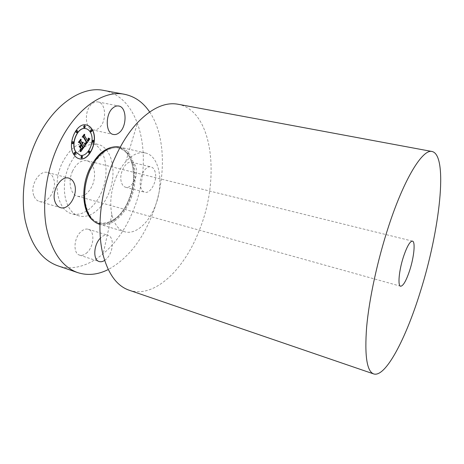<?xml version="1.0" encoding="UTF-8"?>
<svg xmlns="http://www.w3.org/2000/svg" width="464" height="464" viewBox="0 0 464 464"><rect width="100%" height="100%" fill="white"/><g stroke="black" fill="none" stroke-linecap="round" stroke-linejoin="round"><path stroke-width="0.35" stroke-dasharray="2.32 1.74" d="M92.794 129.926C94.842 130.338 96.854 129.74 98.826 128.139C106.819 122.183 106.36 103.054 98.003 101.941C96.1 101.593 94.209 102.138 92.33 103.576C84.1 109.336 84.587 128.876 92.794 129.926L113.39 134.467M103.791 90.434C142.958 97.788 153.915 163.316 132.704 211.665C117.844 248.571 85.695 275.378 57.733 265.773M69.2 165.555C77.128 149.756 86.606 142.674 97.637 144.304C112.497 147.308 117.549 173.803 108.454 194.056C102.202 209.142 89.39 219.095 78.851 215.83C65.186 212.744 59.502 186.377 69.2 165.555M136.155 167.893C138.475 176.343 131.538 189.196 125.582 187.224C123.528 186.627 122.096 184.852 121.29 181.888C118.778 173.455 125.854 160.335 131.718 162.301C133.893 162.91 135.372 164.778 136.155 167.893M87.296 252.364C84.663 254.91 82.087 255.826 79.559 255.113C72.964 253.541 73.701 238.125 80.794 231.838C83.352 229.471 85.828 228.613 88.206 229.262C94.888 230.846 94.215 245.914 87.296 252.364M33.814 195.588C29.708 185.525 39.475 169.627 47.74 172.538C50.512 173.362 52.478 175.456 53.633 178.82C57.432 188.918 47.856 204.473 39.428 201.498C36.859 200.697 34.986 198.725 33.814 195.588M149.64 111.986C166.495 136.909 166.187 181.192 151.421 216.879C141.079 241.848 126.689 259.405 108.257 269.532M99.319 224.222C110.212 227.621 123.575 216.705 130.198 200.419C139.809 178.565 134.949 150.139 119.59 147.053M116.307 176.912C118.917 170.839 122.084 165.729 125.808 161.576C132.455 154.5 138.956 151.629 145.313 152.958C160.121 155.91 164.389 184.73 154.808 207.066C148.178 223.706 135.117 235.01 124.619 231.727C118.436 229.761 114.185 224.06 111.87 214.635C109.487 202.739 110.966 190.165 116.307 176.912M129.195 290.232C154.408 298.851 184.481 269.277 199.329 230.225C220.307 179.034 213.301 111 178.048 104.249M72.465 171.309C76.409 163.386 81.217 159.86 86.89 160.724C94.209 162.249 96.895 175.404 92.272 185.536C88.38 193.621 83.474 197.188 77.558 196.249C70.534 194.7 67.698 181.581 72.465 171.309M101.529 192.189C95.277 207.176 82.389 217.036 71.763 213.742C57.977 210.615 52.154 184.365 61.857 163.682C69.786 147.999 79.309 140.981 90.439 142.639C105.432 145.679 110.623 172.063 101.529 192.189M140.627 186.859C141.387 189.851 142.761 191.638 144.756 192.218C150.533 194.149 157.424 181.07 155.26 172.533C154.535 169.383 153.114 167.51 151.003 166.918C145.307 164.987 138.272 178.344 140.627 186.859M104.644 260.403L106.726 258.639C113.547 252.016 114.364 236.75 107.863 235.225C105.543 234.593 103.118 235.492 100.589 237.922L100.381 238.142M83.822 145.974L84.744 145.87M82.279 143.457L82.783 142.326M82.209 143.115L82.482 142.552M82.053 143.086L82.325 142.512M79.199 142.077L80.927 139.693M80.684 147.825L79.379 145.928L80.562 145.829L81.478 144.559L79.924 142.036M80.788 149.164L82.575 147.372L81.391 145.458M82.575 147.372L81.861 148.625M80.852 149.385L81.757 149.124L83.166 147.303L81.739 144.983M80.777 151.392L80.521 149.28M85.266 145.4L84.767 143.069M87.603 141.021L88.491 139.6L88.479 138.057M87.377 140.65L88.05 139.536L88.027 138.597L88.201 139.478L87.522 140.679M88.027 138.597L88.061 138.289M82.952 136.776L84.529 134.606M85.457 143.393L86.791 142.204L83.555 136.7M88.612 138.081L88.288 138.017M80.429 148.289L79.141 146.114M84.825 145.435L84.518 143.185M84.802 144.919L84.808 145.331M80.289 151.763L80.04 149.164L80.133 151.728M85.405 143.196L86.275 142.175L83.23 137.124M86.223 142.262L86.159 142.605M82.192 137.06L84.059 134.241L82.319 136.88L83.34 136.95M80.214 145.789L80.875 144.617L79.553 142.471M80.875 144.617L80.255 145.725M78.341 142.361L80.498 139.136L78.48 142.17L79.634 142.297M86.466 125.025L86.385 125.007C76.264 121.846 66.52 144.588 73.828 154.692C75.22 156.838 76.954 158.172 79.013 158.7L79.095 158.717M79.999 155.179C88.027 157.557 95.526 140.314 90.144 132.112C89.024 130.239 87.58 129.085 85.805 128.638M89.024 153.039L89.477 151.049M74.652 154.367L75.377 152.552L75.127 152.325M81.542 158.108L82.018 156.101M76.543 132.588L77.244 130.767L76.972 130.517M72.512 143.741L73.231 141.909L72.97 141.671M90.961 131.828L91.634 130.053L91.373 129.81M92.875 142.262L93.548 140.499L93.229 140.244M84.251 127.71L84.929 125.912L84.663 125.663M90.033 170.468L95.712 160.37C106.088 145.887 120.524 143.782 128.139 153.955C135.842 164.03 136.196 183.906 129.439 200.025C123.053 214.293 114.683 222.239 104.33 223.857C93.948 223.839 87.528 216.183 85.069 200.895C84.094 190.785 85.747 180.647 90.033 170.468M112.16 147.221C131.138 143.266 139.855 175.247 128.766 199.909C121.116 219.043 103.942 229.895 92.933 220.429M98.003 101.941L118.772 106.024M84.883 201.347L85.069 200.895C88.253 232.487 117.543 228.764 128.696 199.839C134.635 184.336 135.082 170.45 130.03 158.189C126.858 152.111 122.577 148.631 117.189 147.743C115.026 147.291 111.232 148.248 105.798 150.614L95.712 160.37L95.77 159.883M145.313 152.958L120.211 147.198M124.619 231.727L99.928 224.402M125.808 161.576L137.622 122.531M111.87 214.635L102.967 254.44M412.461 241.118L94.024 162.487M93.177 162.278L86.89 160.724M400.606 286.236L84.639 198.221M83.798 197.989L77.558 196.249M78.851 215.83L71.763 213.742M97.637 144.304L90.439 142.639M125.582 187.224L144.756 192.218M131.718 162.301L151.003 166.918M79.559 255.113L99.145 261.522M88.206 229.262L107.863 235.225M47.74 172.538L68.887 178.153M39.428 201.498L60.448 207.646"/><path stroke-width="0.7" d="M119.3 132.6C127.159 126.486 126.916 107.085 118.772 106.024C116.922 105.682 115.066 106.25 113.216 107.723C105.113 113.639 105.38 133.47 113.39 134.467C115.385 134.862 117.357 134.241 119.3 132.6M108.257 269.532C97.881 274.758 87.696 275.784 77.708 272.612L57.733 265.773C41.685 259.979 30.839 244.864 25.195 220.417C20.532 196.568 24.493 166.356 35.919 141.387C52.142 105.369 81.6 85.579 103.791 90.434L124.549 94.296C134.804 96.442 143.167 102.335 149.64 111.986M77.708 272.612C62.066 266.962 51.603 251.761 46.313 227.018C41.98 202.861 46.168 172.103 57.623 146.618C73.898 109.852 102.944 89.529 124.549 94.296M120.211 147.198L119.59 147.053C111.424 145.481 103.484 149.756 95.77 159.883L89.958 170.218C85.579 180.629 83.885 191.006 84.883 201.347C86.623 213.956 91.437 221.583 99.319 224.222L99.928 224.402M432.106 151.508L178.048 104.249C165.323 101.9 151.85 107.996 137.622 122.531C128.482 132.339 120.582 144.89 113.929 160.19C100.589 190.849 96.46 228.723 102.967 254.44C108.216 274.096 116.963 286.027 129.195 290.232L373.682 373.932C366.856 371.357 364.501 355.743 366.635 327.091C369.176 298.828 377.568 259.968 388.583 226.403C404.388 177.915 422.884 148.724 432.106 151.508C448.56 155.283 439.628 230.985 420.314 291.792C406.087 338.076 385.63 377.812 373.682 373.932M409.787 270.094C406.284 280.674 403.222 286.056 400.606 286.236C397.584 285.94 398.965 270.535 403.407 256.952C406.957 246.448 409.973 241.17 412.461 241.118C415.57 241.547 414.056 256.911 409.787 270.094M100.381 238.142C93.542 244.743 92.812 260.031 99.145 261.522C100.868 262.05 102.701 261.679 104.644 260.403M74.594 184.469C73.498 181.064 71.595 178.959 68.887 178.153C60.825 175.276 51.086 191.528 55.007 201.707C56.132 204.879 57.942 206.857 60.448 207.646C68.678 210.563 78.201 194.671 74.594 184.469M73.985 154.732C66.677 144.623 76.421 121.881 86.542 125.042C88.862 125.587 90.741 127.078 92.191 129.526C99.006 140.024 89.378 161.919 79.17 158.734C77.111 158.207 75.377 156.873 73.985 154.732M75.951 152.006C70.238 144.008 77.906 126.162 85.886 128.656C87.69 129.079 89.163 130.245 90.3 132.147C95.706 140.383 88.114 157.702 80.081 155.196L75.951 152.006M85.248 145.29L84.924 143.103L85.968 143.376L86.948 142.239L83.711 136.735L82.911 136.834L84.732 134.328L84.529 135.685L87.534 140.685L88.206 139.577L88.206 138.295L88.38 139.409L87.76 141.056L88.711 139.397L88.444 138.052L89.935 138.811L85.248 145.29M84.825 145.267L84.645 143.092L84.825 145.267M85.498 143.156L86.432 142.21L83.387 137.164L82.174 137.083L84.216 134.276L82.476 136.921L83.479 136.955L86.64 142.181L85.498 143.156M80.782 151.641L80.516 149.251L81.734 149.304L83.323 147.343L81.896 145.017L81.652 145.354L82.911 147.407L81.826 148.869L80.945 149.205L82.731 147.413L81.548 145.493L80.945 146.328L80.829 148.057L79.535 145.969L80.719 145.864L81.635 144.6L80.081 142.071L79.164 142.123L81.136 139.409L80.887 140.963L82.209 143.121L82.708 142.088L82.435 143.492L83.044 142.112L82.691 143.915L83.978 146.009L84.9 145.911L80.782 151.641M80.295 151.45L80.197 149.205L80.295 151.45M79.095 146.131L80.579 148.219L79.095 146.131M81.032 144.652L79.709 142.506L78.323 142.384L80.84 139.171L78.636 142.21L79.773 142.309L81.217 144.652L80.214 145.789L81.061 144.611L79.634 142.297M88.792 152.818C88.537 151.832 88.792 151.247 89.558 151.061L89.865 151.305C90.115 152.291 89.859 152.876 89.1 153.062L88.792 152.818M74.408 154.147C74.136 153.126 74.402 152.528 75.209 152.337L75.533 152.586C75.806 153.607 75.533 154.205 74.727 154.39L74.408 154.147M81.304 157.893C81.043 156.89 81.304 156.298 82.093 156.113L82.406 156.351C82.667 157.354 82.401 157.946 81.618 158.131L81.304 157.893M76.27 132.339C75.997 131.318 76.253 130.715 77.053 130.529L77.401 130.802C77.679 131.822 77.418 132.426 76.618 132.611L76.27 132.339M72.251 143.504C71.972 142.477 72.239 141.874 73.051 141.682L73.393 141.949C73.672 142.97 73.405 143.579 72.593 143.765L72.251 143.504M91.785 130.088C92.04 131.08 91.791 131.666 91.037 131.851L90.706 131.585C90.451 130.599 90.7 130.007 91.454 129.821L91.785 130.088M93.705 140.534C93.948 141.514 93.699 142.1 92.951 142.286L92.632 142.03C92.382 141.05 92.632 140.464 93.386 140.279L93.705 140.534M85.086 125.947C85.353 126.956 85.098 127.548 84.326 127.739L83.978 127.461C83.717 126.457 83.967 125.86 84.738 125.674L85.086 125.947M83.978 146.009L82.534 143.875L82.94 142.373M82.366 143.15L82.435 143.492M80.927 139.693L80.73 140.928L82.209 143.121M80.081 142.071L79.199 142.077M81.548 145.493L80.788 146.293L80.684 147.825M81.56 148.927L80.945 149.205M81.896 145.017L81.496 145.319L82.731 147.407M80.521 149.28L81.009 149.42M84.703 145.928L80.777 151.392M89.935 138.811L85.237 145.18M88.479 138.057L89.778 138.777M84.529 134.606L84.373 135.65L87.76 141.056M88.334 138.661L88.061 138.289M83.711 136.735L82.952 136.776M84.924 143.103L85.614 143.428M79.141 146.114L80.423 148.178M84.518 143.185L84.802 144.919M86.159 142.605L85.422 143.202M83.34 136.95L86.379 142.297M83.387 137.164L82.192 137.06M79.709 142.506L78.341 142.361M79.095 158.717C89.291 161.774 98.826 139.948 92.034 129.497C90.608 127.078 88.746 125.587 86.466 125.025M85.805 128.638L85.73 128.621C77.749 126.127 70.081 143.968 75.794 151.966L79.999 155.179M89.477 151.049L89.401 151.026C88.636 151.212 88.38 151.798 88.636 152.784L89.024 153.039M75.127 152.325L75.052 152.302C74.246 152.488 73.979 153.091 74.252 154.106L74.652 154.367M82.018 156.101L81.937 156.072C81.154 156.258 80.887 156.855 81.148 157.853L81.542 158.108M76.972 130.517L76.891 130.494C76.096 130.68 75.835 131.283 76.113 132.304L76.543 132.588M72.97 141.671L72.894 141.648C72.082 141.833 71.816 142.442 72.094 143.469L72.512 143.741M91.373 129.81L91.298 129.787C90.544 129.972 90.294 130.564 90.55 131.55L90.961 131.828M93.386 140.279L93.229 140.244C92.481 140.43 92.232 141.015 92.481 141.996L92.875 142.262M84.663 125.663L84.581 125.64C83.81 125.825 83.561 126.423 83.822 127.426L84.251 127.71M92.933 220.429C82.76 212.703 80.556 188.848 89.018 170.131C95.213 156.896 102.927 149.257 112.16 147.221M94.024 162.487L93.177 162.278M84.639 198.221L83.798 197.989"/></g></svg>
